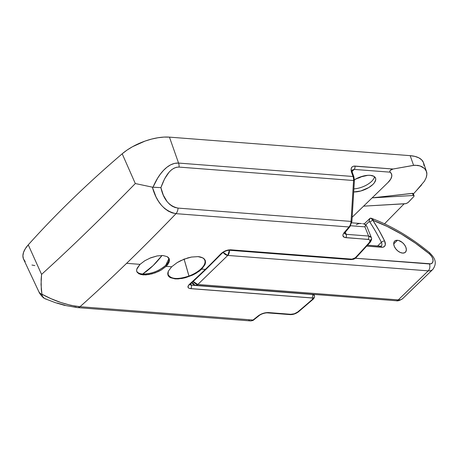 <?xml version="1.0" encoding="UTF-8"?>
<svg xmlns="http://www.w3.org/2000/svg" width="458" height="458" viewBox="0 0 458 458"><rect width="100%" height="100%" fill="white"/><g stroke="black" fill="none" stroke-linecap="round" stroke-linejoin="round"><path stroke-width="0.69" d="M371.209 239.191L370.041 240.931A2.49 1.414 -138.2 0 1 370.035 242.437A2.49 1.414 -138.2 0 1 369.102 242.746A871.494 574.939 94.4 0 1 355.265 257.808A2.49 1.448 43.4 0 0 356.192 257.511A2.49 1.448 -136.6 0 1 355.265 257.808L352.002 259.142A2.49 1.643 94.4 0 1 351.944 259.199A2.49 1.643 94.4 0 1 350.92 259.612A2.49 1.643 -85.6 0 0 351.944 259.199L230.672 249.868A2.49 1.643 94.4 0 1 229.653 250.28A2.49 1.643 -85.6 0 0 230.672 249.868A2.49 1.643 -85.6 0 0 230.729 249.81C227.071 249.816 223.807 251.139 220.928 253.761A2.49 1.466 44 0 0 221.855 253.463A2.49 1.466 -136 0 1 220.928 253.761L225.531 250.795L228.256 249.982L230.729 249.81L352.002 259.142L230.729 249.81A2.49 1.643 94.4 0 1 230.672 249.868L351.944 259.199A2.49 1.643 -85.6 0 0 352.002 259.142L353.731 258.81L355.265 257.808A871.494 574.939 -85.6 0 0 369.102 242.746L369.995 240.988L369.72 240.061L368.782 239.494L344.702 237.479L342.962 235.984L343.076 234.376L344.21 232.555A871.494 574.939 -85.6 0 0 349.007 226.973L176.009 213.663C159.166 231.17 142.696 247.721 126.608 263.321L140.028 264.358L144.831 260.711L150.877 257.734L157.254 255.907L163.008 255.53L167.262 256.675L169.357 259.148L168.973 262.554L166.145 266.367L165.733 265.331L166.145 266.367L171.653 266.791L177.177 262.589L184.133 259.159L191.473 257.053L198.079 256.617L202.963 257.934L204.514 259.194L205.373 260.791L205.516 262.663L204.932 264.718L201.692 269.098L205.327 269.378A2.49 1.5 45.9 0 0 206.243 269.092A2.49 1.5 -134.1 0 1 205.327 269.378A871.494 574.939 -85.6 0 0 220.928 253.761A871.494 574.939 94.4 0 1 205.327 269.378L201.692 269.098L196.127 273.254L192.732 275.04L185.398 277.72L181.74 278.51L175.105 278.888L170.239 277.628L168.721 276.432L167.886 274.903L167.777 273.111L168.389 271.107L171.653 266.791L177.177 262.589L180.544 260.739L187.82 257.911L191.473 257.053L198.079 256.617L202.963 257.934L204.514 259.194L205.373 260.791L205.516 262.663L204.932 264.718L201.692 269.098L199.144 271.256L192.732 275.04L185.398 277.72L178.259 278.911L175.105 278.888L174.916 278.418L175.105 278.888M313.432 297.448A2.49 1.546 -131.5 0 1 313.226 299.16C314.474 297.723 314.852 296.458 314.348 295.376L312.585 294.483A2.49 1.643 94.4 0 1 311.99 297.929L190.711 288.597A2.49 1.643 -85.6 0 0 191.312 285.151L190.723 283.668L191.312 285.151L312.585 294.483L191.312 285.151A2.49 1.643 94.4 0 1 190.711 288.597L311.99 297.929A2.49 1.643 -85.6 0 0 312.585 294.483L314.383 295.467M169.237 258.81L169.477 260.762L167.851 264.443L166.145 266.367L161.319 269.974L158.382 271.531L151.999 273.867L145.781 274.914L140.686 274.519M149.749 258.192L157.254 255.907L163.008 255.53L167.262 256.675L168.601 257.762L169.357 259.148M361.957 176.416A7.717 3.469 -21.8 0 1 356.49 178.603A7.717 3.469 158.2 0 0 361.957 176.416M374.484 176.696A14.942 6.715 -21.8 0 1 353.897 188.845A14.942 6.715 158.2 0 0 374.484 176.696M370.23 175.317A14.942 6.715 -21.8 0 1 375.537 178.07A14.942 6.715 -21.8 0 1 369.32 187.225A14.942 6.715 -21.8 0 1 353.708 191.954L360.767 190.997L368.73 187.591L372.864 184.482L374.318 182.845L375.732 179.725L375.64 178.357L373.86 176.278L370.23 175.317L367.883 175.311L359.805 177.143L354.418 179.759A14.942 6.715 -21.8 0 1 370.23 175.317M137.486 272.756L136.759 271.428L136.661 269.865L137.188 268.119L140.028 264.358L144.831 260.711M168.006 275.258L167.777 273.111L168.389 271.107L171.653 266.791L166.145 266.367L161.319 269.974L155.228 272.848L148.81 274.565L143.045 274.897L138.814 273.798L136.759 271.428L136.627 270.249M205.241 260.396L205.373 260.791M188.696 285.065L189.44 284.281A871.494 574.939 -85.6 0 0 205.327 269.378A871.494 574.939 94.4 0 1 189.44 284.281C187.116 286.702 187.522 288.162 190.654 288.649L188.845 288.185L187.98 287.195L188.696 285.065M311.927 297.981L190.654 288.649L311.927 297.981C312.974 298.147 313.112 298.627 312.327 299.429L312.82 298.467L311.927 297.981A2.49 1.643 -85.6 0 0 311.99 297.929A2.49 1.643 94.4 0 1 311.927 297.981M297.54 312.11A871.494 574.939 -85.6 0 0 312.327 299.429A871.494 574.939 94.4 0 1 297.54 312.11C295.519 313.593 293.28 314.32 290.824 314.291L294.345 313.77L297.54 312.11A2.49 1.574 50.3 0 0 298.427 311.858A2.49 1.574 -129.7 0 1 297.54 312.11M268.434 312.568L290.824 314.291L268.434 312.568C264.753 312.533 261.392 313.61 258.341 315.791L263.15 313.341L268.434 312.568A2.49 1.643 94.4 0 1 267.529 312.883A2.49 1.643 -85.6 0 0 268.434 312.568M253.011 320.028A871.494 574.939 -85.6 0 0 258.341 315.791A871.494 574.939 94.4 0 1 253.011 320.028L80.018 306.711L253.011 320.028A7.471 4.929 94.4 0 1 250.389 320.909A7.471 4.929 -85.6 0 0 253.011 320.028A2.49 1.603 51.8 0 0 253.881 319.781A2.49 1.603 -128.2 0 1 253.011 320.028M136.799 269.184L140.028 264.358L126.608 263.321C110.515 278.916 94.989 293.378 80.018 306.711C94.989 293.378 110.515 278.916 126.608 263.321C142.696 247.721 159.166 231.17 176.009 213.663L172.065 212.833L168.241 211.092L164.651 208.522L161.371 205.207L158.485 201.297L156.006 196.894L152.354 187.15L152.995 187.23L157.626 178.185L160.409 174.069L163.506 170.376L166.924 167.233L170.645 164.828L174.578 163.374L178.563 163.071L169.449 137.137L163.947 137.091L157.907 137.755L151.529 139.1L145.037 141.087L132.574 146.686L127.026 150.104L122.189 153.791C104.642 168.784 88.022 183.881 72.33 199.093C56.643 214.298 41.953 229.55 28.259 244.841L25.339 248.671L23.53 252.381L22.9 255.839L23.467 258.93L25.207 261.547M170.239 277.628L168.721 276.432L167.886 274.903M424.011 165.601L423.45 162.51L421.704 159.894L418.841 157.833L414.959 156.407L410.185 155.657L169.449 137.137A37.35 16.78 158.2 0 0 122.189 153.791A871.494 391.579 158.2 0 0 28.259 244.841A37.35 16.78 158.2 0 0 23.633 259.308L39.033 292.107C38.999 292.13 40.018 294.494 43.458 297.815L42.485 296.458L42.01 294.815L41.289 289.416L41.128 279.495L41.569 274.399L28.259 244.841L41.569 274.399C56.157 261.175 71.271 246.982 86.917 231.811C102.563 216.645 118.691 200.558 135.305 183.544L122.189 153.791L135.305 183.544L152.354 187.15L135.305 183.544C102.031 217.619 70.784 247.904 41.569 274.399L41.037 284.51L41.918 294.202L51.004 298.673L60.954 302.543L70.984 305.36L80.018 306.711A7.471 4.929 94.4 0 1 77.391 307.593A7.471 4.929 94.4 0 1 75.908 307.118L72.61 306.751M31.957 265.033L34.831 265.583M387.96 182.536L352.156 217.241L363.583 206.163L405.175 203.764L406.916 203.255L408.467 202.19L413.7 196.671L408.055 202.562L405.857 203.65L363.583 206.163L387.96 182.536A19.917 8.948 158.2 0 0 390.147 172.174L391.47 173.845L391.79 176.147L390.743 179.084L387.96 182.536M353.92 176.943A2.49 1.036 -19.4 0 1 353.433 177.91L353.782 180.595L354.4 180.601L353.559 180.515L354.4 180.601L353.92 176.943A2.49 1.036 160.6 0 0 353.038 176.496L178.563 163.071A7.471 4.929 94.4 0 1 179.078 167.09L353.559 180.515L351.051 221.409L178.059 208.098L175.013 207.485L172.111 206.152L169.443 204.148L167.073 201.577L163.323 195.154L160.907 187.654L164.605 178.82L169.065 172.185L171.492 169.838L174 168.189L176.542 167.267L179.078 167.09L353.559 180.515A7.471 4.929 -85.6 0 0 353.038 176.496A2.49 1.036 -19.4 0 1 353.92 176.943L352.357 172.5A2.49 1.036 160.6 0 0 351.475 172.053L353.038 176.496L178.563 163.071L169.449 137.137L410.185 155.657L413.585 165.344L393.05 169.013L353.771 166.105L352.087 166.912L351.166 168.561L351.475 172.053A2.49 1.036 -19.4 0 1 352.357 172.5C352.002 171.115 351.99 170.284 352.322 169.998L354.177 169.408L352.093 171.429L354.177 169.408L390.147 172.174L389.775 171.555L390.21 170.439L391.321 169.54L393.05 169.013L414.736 165.195L420.038 165.893L424.606 168.555L426.306 171.092L426.862 174.126L426.238 177.515L424.452 181.168L416.001 191.083M404.116 203.827L384.508 223.807M412.99 193.356L372.148 197.862L413.248 195.492L372.148 197.862L412.486 193.339L413.248 195.492L412.486 193.339L412.99 193.356M350.851 223.538L351.275 221.483M356.295 224.655L358.723 223.636L360.515 223.521M361.522 223.567L351.727 222.817M38.93 291.815L39.451 292.731L42.01 294.815L39.216 292.422M57.216 303.047L65.116 305.274M178.059 208.098A7.471 4.929 94.4 0 1 176.009 213.663L349.007 226.973A7.471 4.929 -85.6 0 0 351.051 221.409L178.059 208.098C169.174 206.214 163.454 199.402 160.907 187.654L152.354 187.15C156.539 202.373 164.422 211.212 176.009 213.663A7.471 4.929 -85.6 0 0 178.059 208.098M152.995 187.23L160.907 187.654C165.739 173.948 171.796 167.096 179.078 167.09A7.471 4.929 -85.6 0 0 178.563 163.071C167.496 162.453 158.119 174.979 152.995 187.23M46.098 298.937L45.331 298.822M43.785 298.089L43.458 297.815M77.396 307.599A7.471 4.929 -85.6 0 0 80.018 306.711C67.337 305.32 54.639 301.146 41.918 294.202L42.485 296.458L44.621 298.582L55.401 302.675L64.435 305.326L77.391 307.593L250.383 320.909A7.471 4.929 94.4 0 1 248.9 320.428M189.572 284.292L189.629 284.865L206.232 269.104L221.844 253.474C224.368 251.316 226.968 250.251 229.653 250.28L350.925 259.612C353.879 259.274 353.879 259.423 356.187 257.516L370.03 242.448C371.575 240.301 371.999 238.652 371.289 237.502L366.99 226.756L365.736 225.107L364.923 226.842L350.61 225.742L364.923 226.842L368.598 236.042L346.214 234.319L345.309 232.057L346.214 234.319L344.983 233.958L344.353 233.156M410.185 155.657L413.585 165.344L418.051 165.395L421.801 166.603L424.606 168.555L426.472 171.532L423.61 162.956A37.35 16.78 158.2 0 0 410.185 155.657M421.623 184.872L413.414 193.906M426.306 171.092C427.068 172.666 427.045 174.807 426.238 177.515L424.452 181.168M366.978 226.727L365.719 224.867L364.923 226.842L368.598 236.042L370.425 236.546L371.341 237.656M413.7 196.671L414.021 196.23L413.7 196.671M413.248 195.492L413.923 195.612M414.095 195.864L414.021 196.23M189.784 284.607L191.312 285.151L190.11 284.847L189.538 284.206M136.862 271.731L136.759 271.428M259.217 315.539A2.49 1.592 -128.8 0 1 258.341 315.791A2.49 1.592 51.2 0 0 259.217 315.539M313.226 299.16A2.49 1.546 -131.5 0 1 312.327 299.429A2.49 1.546 48.5 0 0 313.226 299.16L298.41 311.869C295.645 313.862 292.811 314.778 289.92 314.606A2.49 1.643 -85.6 0 0 290.824 314.291A2.49 1.643 94.4 0 1 289.908 314.606L267.529 312.883C265.331 312.671 260.722 314.091 259.199 315.551L253.864 319.793C253.446 320.377 252.284 320.749 250.383 320.909M190.345 284.006A2.49 1.534 -132.2 0 1 189.44 284.281A2.49 1.534 47.8 0 0 190.345 284.006M371.289 237.502L368.598 236.042A2.49 1.643 94.4 0 1 368.106 239.379C370.213 239.74 370.545 240.862 369.102 242.746A2.49 1.414 41.8 0 0 370.035 242.437M352.345 169.981L354.177 169.408A2.49 1.643 -85.6 0 0 354.818 166.071C351.584 166.22 350.473 168.212 351.475 172.053L353.038 176.496A7.471 4.929 94.4 0 1 353.559 180.515L351.051 221.409L351.899 221.495L351.051 221.409A7.471 4.929 94.4 0 1 349.007 226.973A2.49 1.385 40.4 0 0 349.946 226.658A2.49 1.385 -139.6 0 1 349.007 226.973A871.494 574.939 94.4 0 1 344.21 232.555A2.49 1.397 41 0 0 345.155 232.24A2.49 1.397 -139 0 1 344.21 232.555C342.063 235.418 342.567 237.118 345.716 237.656L368.106 239.379A2.49 1.643 -85.6 0 0 368.598 236.042L346.214 234.319A2.49 1.643 94.4 0 1 345.716 237.656A2.49 1.643 -85.6 0 0 346.214 234.319L344.445 233.385M354.177 169.408L390.147 172.174L389.798 171.2L390.21 170.439L393.05 169.013L354.818 166.071A2.49 1.643 94.4 0 1 354.177 169.408M363.165 223.762L362.621 223.681L363.165 223.762M364.734 224.157L363.704 223.865L365.719 224.867M397.464 240.278L393.708 243.925L397.464 240.278L398.643 240.49L402.307 242.471L404.391 244.641L405.811 247.125L406.349 249.541L405.925 251.522L404.609 252.764L402.588 253.085A7.717 4.649 -134.1 0 1 395.254 248.144A7.717 4.649 -134.1 0 1 394.653 241.137A7.717 4.649 -134.1 0 1 397.464 240.278A7.717 4.649 -134.1 0 1 404.798 245.219A7.717 4.649 -134.1 0 1 405.399 252.226A7.717 4.649 -134.1 0 1 402.588 253.085L400.178 252.427L397.75 250.892L395.66 248.723L394.241 246.238L393.703 243.822L394.126 241.841L395.449 240.593L397.464 240.278M355.334 258.255L430.949 263.819L432.547 262.646L433.079 260.545L432.438 257.911L431.407 256.102L429.192 253.709L415.549 243.278L401.471 234.153L387.165 226.464L372.841 220.321L379.104 230.546L384.571 240.891L385.333 244.566L384.537 246.352L382.836 247.228L366.726 246.123L381.726 247.274A7.471 4.5 45.9 0 0 384.571 240.891A131.967 79.497 45.9 0 0 372.841 220.321A144.419 86.997 -134.1 0 1 429.192 253.709A7.471 4.5 -134.1 0 1 433.079 260.545A7.471 4.5 -134.1 0 1 429.432 263.957L355.334 258.255M371.375 218.294L372.841 220.321A2.49 0.601 146.8 0 0 369.864 222.159L369.268 221.454L369.257 220.206L369.268 221.454L365.765 224.849L369.268 221.454L369.864 222.159A129.477 77.997 -134.1 0 1 381.371 242.334L377.632 245.957L381.371 242.334A4.981 3 -134.1 0 1 381.291 246.038L380.489 246.175A2.49 1.643 -85.6 0 1 381.726 247.274A2.49 1.643 94.4 0 0 380.506 246.175A2.49 1.643 94.4 0 0 379.476 246.593M373.281 220.069L372.76 219.004L371.93 218.518M381.314 246.009A4.981 3 -134.1 0 0 381.371 242.334A2.49 0.95 -26 0 1 384.571 240.891A2.49 0.95 154 0 0 381.371 242.334A129.477 77.997 -134.1 0 0 369.864 222.159A2.49 0.601 -33.2 0 1 372.841 220.321L370.94 218.14L370.047 218.277L371.364 218.289C391.43 225.805 410.809 237.255 429.507 252.639A4.981 0.721 129.6 0 1 429.192 253.709A4.981 0.721 -50.4 0 0 429.507 252.633C433.669 256.955 438.192 261.93 432.77 269.47A12.452 7.5 -134.1 0 1 428.236 270.855L398.265 299.904A12.452 7.5 45.9 0 0 402.8 298.519L432.77 269.47M191.856 282.632A4.981 2.238 -21.8 0 0 193.299 283.113A4.981 3.286 94.4 0 0 195.772 285.317L197.804 284.481A4.981 3.286 94.4 0 1 195.772 285.317L396.227 300.74A4.981 3.286 -85.6 0 0 398.265 299.904L197.804 284.481L227.775 255.432L229.389 250.268A4.981 3.286 94.4 0 1 227.775 255.432L428.236 270.855L398.265 299.904L197.804 284.481L227.775 255.432L428.236 270.855A4.981 3.286 -85.6 0 0 429.432 263.957A4.981 3.286 94.4 0 1 428.236 270.855A12.452 7.5 45.9 0 0 433.045 269.178M403.074 298.227A12.452 7.5 -134.1 0 1 398.265 299.904A4.981 3.286 94.4 0 1 396.204 300.74M369.497 219.061L370.047 218.277L369.257 220.206L369.497 219.061M364.156 223.968L370.047 218.277M197.804 284.481L193.167 281.43A4.981 3 45.9 0 0 197.804 284.481M227.775 255.432A4.981 3 -134.1 0 1 223.149 252.392L227.775 255.432M165.733 265.331A17.433 7.832 -21.8 0 1 142.684 274.01A17.433 7.832 -21.8 0 1 136.719 271.268A17.433 7.832 158.2 0 0 142.684 274.01A104.579 68.992 -85.6 0 0 153.161 265.543A104.579 68.992 -85.6 0 0 162.029 255.484L153.161 265.543L142.684 274.01C151.209 274.05 158.892 271.153 165.733 265.331L169.013 258.341A17.433 7.832 -21.8 0 1 165.733 265.331L165.733 265.331M184.105 259.171A373.499 15.137 69.4 0 1 186.669 267.947A373.499 15.137 69.4 0 1 188.948 276.042A19.671 8.839 158.2 0 0 204.892 260.591A19.671 8.839 158.2 0 0 198.354 256.64A19.671 8.839 -21.8 0 1 204.76 260.213A19.671 8.839 -21.8 0 1 204.892 260.591A19.671 8.839 -21.8 0 1 188.948 276.042A19.671 8.839 -21.8 0 1 168.235 274.823A19.671 8.839 -21.8 0 1 168.103 274.439A19.671 8.839 -21.8 0 1 168.309 271.273L168.103 274.439C170.685 279.208 177.63 279.746 188.948 276.042L184.047 258.988M168.103 274.439L167.737 273.529L168.103 274.439M314.348 295.376L313.965 294.408M414.084 195.801L413.299 193.591M344.393 233.277L349.941 226.67L351.899 221.495L354.4 180.601M366.99 226.756L365.553 224.632M396.227 300.74C397.762 301.221 399.954 300.482 402.8 298.519M367.574 245.185L380.489 246.175M195.772 285.317C194.347 285.552 192.933 284.515 191.53 282.197M167.737 273.575L168.229 274.817M204.76 260.213L204.234 258.896"/></g></svg>
